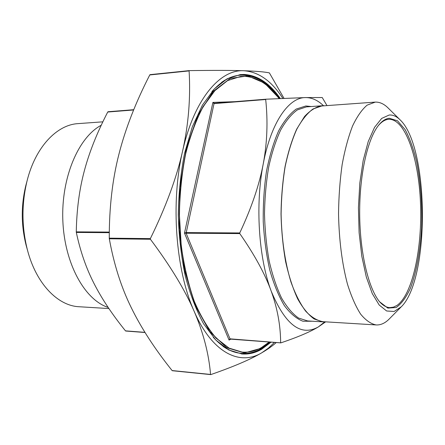 <?xml version="1.0" encoding="UTF-8"?>
<svg xmlns="http://www.w3.org/2000/svg" width="445" height="445" viewBox="0 0 445 445"><rect width="100%" height="100%" fill="white"/><g stroke="black" fill="none" stroke-linecap="round" stroke-linejoin="round"><path stroke-width="0.67" d="M240.617 76.451L227.451 80.595L214.74 90.647L203.054 106.583C195.967 119.994 190.098 135.814 185.454 154.037C181.694 173.316 179.608 193.508 179.213 214.624L181.059 245.779C183.907 265.982 188.229 284.422 194.037 301.087C200.539 316.317 207.893 328.688 216.109 338.2L228.93 348.107L242.141 352.101M239.655 75.227L239.493 75.238C233.436 75.806 227.434 78.209 221.488 82.442M222.951 346.327C228.941 350.493 234.971 352.829 241.034 353.33L241.196 353.341M282.831 98.428C271.7 81.073 258.706 71.845 243.849 70.733C220.153 69.225 194.187 98.985 182.584 151.144C170.496 202.597 175.708 270.371 194.142 311.278C184.975 289.979 170.396 265.971 150.404 239.249L150.354 238.615C165.907 206.842 176.648 177.689 182.584 151.144C188.513 124.505 190.688 97.761 189.103 70.905L189.353 70.61C213.628 70.293 231.795 70.332 243.849 70.733C256.031 71.139 264.541 71.856 269.381 72.891L284.021 98.378M189.297 70.616L149.77 74.944C135.636 102.484 125.357 128.917 118.921 154.237C112.44 179.424 109.22 207.398 109.264 238.158L109.314 238.776C113.926 264.341 121.224 287.259 131.203 307.528C141.176 327.959 154.816 348.975 172.104 370.557L210.607 374.562M210.83 374.584L210.557 374.445C208.827 353.753 203.354 332.699 194.142 311.278C212.276 353.197 239.994 366.135 261.882 352.724C250.685 359.36 233.669 366.647 210.83 374.584M107.996 111.74L133.745 109.698L107.735 112.029C97.11 132.566 89.317 152.129 84.366 170.719C79.377 189.236 76.679 209.623 76.273 231.867L76.323 232.435C80.272 251.119 86.124 268.051 93.884 283.231C101.632 298.5 112.162 314.376 125.479 330.863L145.009 332.482M323.526 105.749C317.819 100.22 311.773 97.499 305.387 97.572C288.627 97.505 270.972 122.536 263.229 163.949C267.195 142.867 268.012 121.39 265.693 99.519L265.899 99.207L305.387 97.572L322.23 97.533L326.992 105.599M214.256 103.307L212.899 102.4L214.034 103.613L214.262 103.307L265.899 99.207L214.234 103.307M239.749 232.952C251.464 207.965 259.29 184.964 263.229 163.949C255.174 204.861 258.651 257.866 271.144 290.974C264.947 273.842 254.495 254.712 239.794 233.592L239.749 232.952L186.071 232.596L184.486 233.097L186.116 233.213L214.034 103.613L265.693 99.519M280.645 342.706C280.55 325.434 277.385 308.19 271.144 290.974C285.178 324.822 300.915 336.798 318.359 326.914C310.387 331.786 297.894 337.104 280.884 342.861L230.004 338.84L229.064 340.08L230.132 338.995M325.629 321.846L318.359 326.914L324.722 321.891M324.31 105.793L321.763 105.782C315.855 106.883 310.093 110.482 304.48 116.584L296.709 129.106C292.009 139.669 288.132 152.118 285.084 166.458C282.614 181.616 281.257 197.48 281.012 214.056C281.44 230.632 282.976 246.486 285.607 261.61C288.822 275.917 292.832 288.321 297.649 298.829C302.795 308.007 308.296 314.721 314.142 318.976L322.959 321.88L325.506 321.841M108.152 307.428C84.845 299.958 64.525 263.74 62.845 220.726C61.043 177.727 78.431 137.271 101.249 125.24M279.026 98.595C268.825 84.461 257.216 77.029 244.205 76.312L240.701 76.445L227.618 80.578L214.907 90.63L203.226 106.572C196.139 119.983 190.271 135.803 185.632 154.031C181.866 173.311 179.786 193.503 179.391 214.624L181.237 245.779C184.08 265.988 188.407 284.427 194.209 301.098C200.712 316.328 208.065 328.699 216.276 338.211L229.097 348.124L242.225 352.112C248.916 352.612 255.358 351.077 261.549 347.517L269.231 341.999M378.35 125.573C381.626 121.752 384.97 119.672 388.39 119.327L388.791 119.293C405.328 118.693 418.767 158.403 420.497 203.154C422.383 247.893 412.699 294.329 397.035 305.387L393.48 307.145L389.837 307.623C386.277 307.451 382.778 305.392 379.324 301.46M389.308 118.264C385.637 118.62 382.055 120.968 378.561 125.312C367.559 138.923 359.443 174.779 359.671 213.622C359.872 252.465 368.388 288.226 379.535 301.721L387.823 308.107L396.122 307.506C401.468 303.846 406.279 297.305 410.557 287.876C416.448 272.112 420.247 251.191 421.582 228.291C422.361 204.639 420.709 182.411 416.62 161.613C413.505 148.791 409.656 138.1 405.078 129.545L397.519 120.801L389.308 118.264M389.158 115.027C393.002 114.743 396.695 116.395 400.244 119.994C429.225 147.467 429.953 279.004 401.279 306.8L394.137 311.467L386.644 310.988L379.207 305.031L372.276 293.594L366.33 277.079L361.824 256.337L359.109 232.652L358.425 207.615L359.827 182.995L363.187 160.495L368.221 141.582L374.54 127.348L381.671 118.426L389.158 115.027M108.914 308.563L79.121 306.739C57.928 305.887 36.217 283.893 27.457 250.062C21.633 227.028 21.505 203.96 27.073 180.865C35.461 146.939 56.927 124.706 78.103 123.621L102.862 121.83M26.539 182.851L25.799 185.643C20.993 205.557 21.099 225.437 26.127 245.295L26.9 248.082M399.871 119.622L388.318 108.191C384.174 103.985 379.83 101.961 375.296 102.105L367.131 105.131C361.941 109.531 357.085 116.479 352.568 125.974C348.363 136.849 344.892 149.698 342.161 164.511C339.952 180.175 338.745 196.584 338.534 213.739C339.057 240.027 342.027 263.462 347.434 284.032C351.316 296.42 355.722 306.455 360.639 314.137C365.729 320.328 370.919 323.927 376.214 324.945C380.859 325.156 385.287 323.087 389.486 318.731L400.906 307.172M374.979 102.122L321.785 105.977L313.013 108.969C307.222 113.28 301.81 120.044 296.771 129.261C292.081 139.802 288.215 152.229 285.167 166.547C282.703 181.671 281.351 197.508 281.101 214.056C281.663 239.416 284.939 262.038 290.93 281.924C295.241 293.906 300.136 303.629 305.609 311.094C311.278 317.118 317.068 320.65 322.981 321.685L376.214 324.945M276.273 342.533C272.551 345.876 267.757 349.269 261.882 352.724L268.335 348.196L274.448 342.394M241.429 353.925C248.11 354.326 254.534 352.746 260.709 349.175L270.143 342.066M271.166 88.549C261.604 78.659 251.175 74.026 239.883 74.638M271.083 342.138L261.66 349.253C255.341 352.913 248.761 354.487 241.919 353.97L228.624 349.92L215.641 339.874L203.632 323.86C196.301 310.349 190.176 294.384 185.265 275.967C181.232 256.47 178.896 236.028 178.256 214.629C178.662 193.225 180.77 172.755 184.586 153.214L192.312 126.819L202.419 105.12L214.256 88.972L227.128 78.787L240.372 74.588L244.088 74.454C257.722 75.294 269.804 83.326 280.333 98.54M239.493 75.238L239.822 75.211C230.198 76.089 220.904 81.535 211.937 91.553M213.294 337.321C222.372 347.239 231.728 352.585 241.357 353.358C248.26 353.875 254.879 352.295 261.226 348.63L270.087 342.06M269.831 342.044L261.438 348.196L244.405 352.952L226.728 347.684L209.784 331.714L195.194 305.387L184.575 270.382L179.235 229.742L179.869 187.512L186.388 148.029L197.936 115.122L213.105 91.481L230.271 78.398L247.871 75.911L264.58 83.12L279.393 98.579M150.354 238.615L109.264 238.158M109.314 238.776L150.404 239.249M149.77 74.944L189.103 70.905M210.557 374.445L172.104 370.557M76.323 232.435L109.298 232.668M109.303 232.084L76.273 231.867M144.925 332.348L125.479 330.863M107.735 112.029L133.633 109.976M234.71 101.683L212.899 102.4L184.486 233.097L229.064 340.08L231.005 339.073M280.695 342.85L230.004 338.84L186.116 233.213L239.794 233.592M322.959 321.88L307.595 320.934L298.528 318.036C292.515 313.814 286.864 307.156 281.574 298.061C276.629 287.654 272.507 275.366 269.214 261.204C266.511 246.235 264.942 230.549 264.502 214.151C264.758 197.747 266.155 182.044 268.697 167.047C271.834 152.852 275.817 140.52 280.645 130.057C285.829 120.907 291.408 114.181 297.371 109.893L306.41 106.895L321.763 105.782M311.328 106.539L305.86 105.977L296.281 109.042C289.951 113.636 284.071 120.918 278.637 130.891C273.614 142.311 269.57 155.728 266.499 171.141C264.124 187.373 263.034 204.188 263.234 221.593C264.202 238.848 266.399 255.041 269.815 270.182C273.847 284.266 278.687 296.064 284.338 305.576C290.29 313.541 296.498 318.765 302.967 321.24L312.518 321.234M239.822 75.211C254.84 74.471 268.079 82.258 279.538 98.573M241.034 353.33L241.357 353.358M189.325 70.61L150.015 74.654M172.315 370.718L210.696 374.601M125.707 331.03L145.02 332.504M229.887 339.073L280.778 342.878M26.127 245.295L27.457 250.062M25.799 185.643L27.073 180.865"/></g></svg>
